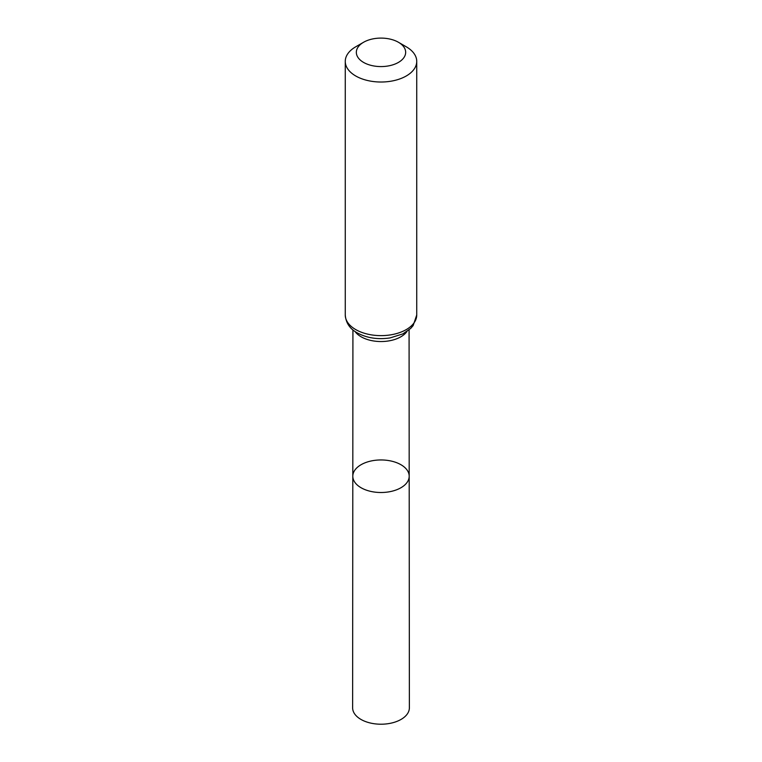 <?xml version="1.0" encoding="UTF-8"?>
<svg xmlns="http://www.w3.org/2000/svg" width="762" height="762" viewBox="0 0 762 762"><rect width="100%" height="100%" fill="white"/><g stroke="black" fill="none" stroke-linecap="round" stroke-linejoin="round"><path stroke-width="1.14" d="M409.194 476.221A28.194 16.278 180 0 1 381 492.509A28.194 16.278 180 0 1 352.806 476.221A28.194 16.278 0 0 0 361.064 487.737A28.194 16.278 0 0 0 391.792 491.271A28.194 16.278 0 0 0 409.194 476.221A28.194 16.278 0 0 0 381 459.953A28.194 16.278 0 0 0 352.806 476.221L352.625 707.831A28.375 16.383 0 0 0 360.94 719.414A28.375 16.383 0 0 0 391.858 722.967A28.375 16.383 0 0 0 409.375 707.831L409.08 329.879M406.27 46.796L398.44 42.272A24.66 14.24 180 0 1 398.44 62.408A24.66 14.24 180 0 1 363.56 62.408A24.66 14.24 180 0 1 363.56 42.272A24.66 14.24 180 0 1 398.44 42.272L406.27 46.796A35.738 20.631 180 0 1 416.738 61.389A35.738 20.631 180 0 1 381 82.02A35.738 20.631 180 0 1 345.262 61.389A35.738 20.631 180 0 1 355.73 46.796L363.56 42.272M355.006 331.47A28.08 16.212 0 0 0 361.15 336.794A28.08 16.212 0 0 0 406.994 331.47M355.73 329.584A35.738 20.631 0 0 0 394.678 334.061A35.738 20.631 0 0 0 416.738 314.992L413.156 325.574L410.718 328.403L402.85 333.899L390.144 337.899C377.866 339.747 366.884 338.071 357.207 332.851C349.853 328.822 345.862 322.869 345.262 314.992A35.738 20.631 0 0 0 355.73 329.584M352.92 329.879L352.806 476.221M345.262 61.389L345.262 314.992M416.738 61.389L416.738 314.992"/></g></svg>
